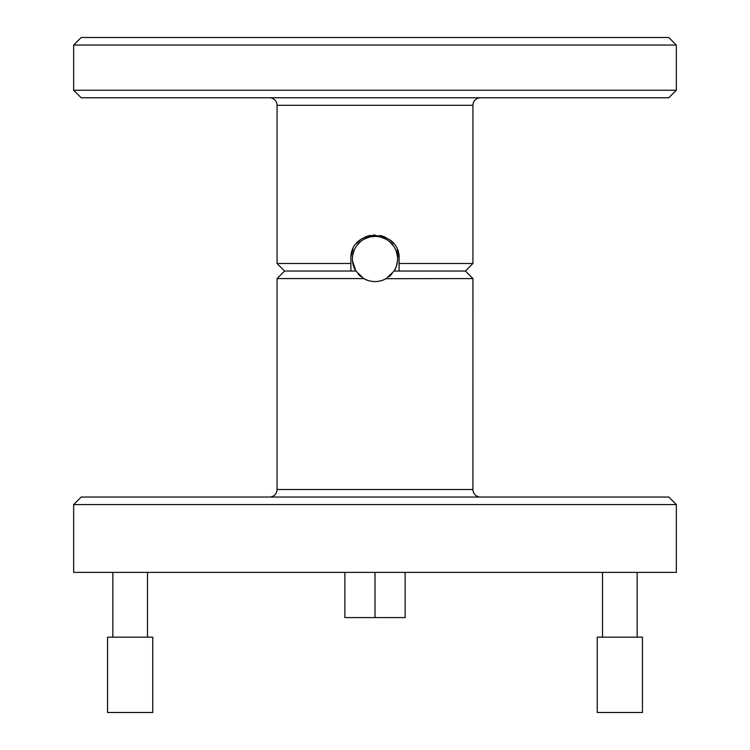 <?xml version="1.0" encoding="UTF-8"?>
<svg xmlns="http://www.w3.org/2000/svg" width="750" height="750" viewBox="0 0 750 750"><rect width="100%" height="100%" fill="white"/><g stroke="black" fill="none" stroke-linecap="round" stroke-linejoin="round"><path stroke-width="1.12" d="M73.659 572.381L676.341 572.381L676.341 504.572L73.659 504.572L73.659 572.381M676.341 504.572L668.803 497.044L81.197 497.044L73.659 504.572M369.188 280.828A22.603 22.603 0 0 1 363.722 278.569L277.069 278.569L277.069 489.506A7.537 7.537 0 0 1 269.531 497.044M277.069 489.506L472.922 489.506A7.537 7.537 0 0 0 480.469 497.044M472.922 489.506L472.931 278.569L386.072 278.691M352.472 260.775L355.884 271.041L363.722 278.569C371.269 282.581 378.788 282.581 386.278 278.569A22.603 22.603 0 0 1 380.85 280.819M358.209 274.106L360.609 276.412M472.931 278.569L465.403 271.041L399.103 271.041L399.103 263.503L399.103 271.041L394.116 271.041A22.603 22.603 0 0 0 375 236.381A22.603 22.603 0 0 0 355.884 271.041L284.597 271.041L277.069 278.569M350.897 271.041L350.897 258.984L350.897 271.041M277.069 263.503L350.897 263.503L350.897 258.984C349.472 227.7 400.659 228.084 399.103 258.984L399.103 263.503L472.931 263.503L472.931 105.3L277.069 105.3L277.069 263.503L284.597 271.041M269.531 97.772A7.537 7.537 0 0 1 277.069 105.3M480.469 97.772A7.537 7.537 0 0 0 472.931 105.3M351.3 254.569L351.731 252.684M358.369 241.537L359.934 240.169M365.494 236.831L374.991 234.881M380.278 235.463L384.516 236.831M391.641 241.547L393.384 243.384M397.369 250.003L398.269 252.684M392.194 242.091L393.412 243.431M398.353 253.003L398.7 254.578M351.647 253.003L352.631 250.003M357.797 242.1L359.991 240.113M399.103 258.347L397.144 249.45M393.712 243.788L390.075 240.169M385.341 237.206L380.25 235.453M386.278 278.569L394.116 271.041L396.197 266.822M396.422 266.175L397.509 260.981M397.387 255.863L396.141 250.988M393.666 246.244L390 242.081M385.369 238.903L380.334 237.019M379.8 236.897L379.191 236.775M383.803 238.162L385.05 238.744M391.809 243.881L393.422 245.897M396.741 252.787L397.341 255.581M397.453 261.609L396.441 266.128M370.134 235.369L365.25 236.944M360.647 239.616L356.616 243.384M353.091 248.944L351.084 255.909M366.206 238.162L369.666 237.019M375 236.381L370.809 236.775M369.881 236.972L364.95 238.744M360.3 241.819L356.578 245.897M353.991 250.659L352.659 255.581M391.791 274.106A22.603 22.603 0 0 1 389.147 276.609M375.384 281.578A22.603 22.603 0 0 1 374.691 281.578M360.769 276.544A22.603 22.603 0 0 1 358.144 274.041M73.659 90.234L81.197 97.772L668.803 97.772L676.341 90.234L676.341 45.038L73.659 45.038L73.659 90.234L676.341 90.234M676.341 45.038L668.803 37.5L81.197 37.5L73.659 45.038M375 572.381L375 617.578L344.869 617.578L344.869 572.381M375 617.578L405.131 617.578L405.131 572.381M152.766 637.163L107.559 637.163L107.559 712.5L152.766 712.5L152.766 637.163M642.441 637.163L597.234 637.163L597.234 712.5L642.441 712.5L642.441 637.163M465.403 271.041L472.931 263.503M112.838 572.381L112.838 637.163M147.487 572.381L147.487 637.163M602.512 572.381L602.512 637.163M637.163 572.381L637.163 637.163"/></g></svg>

